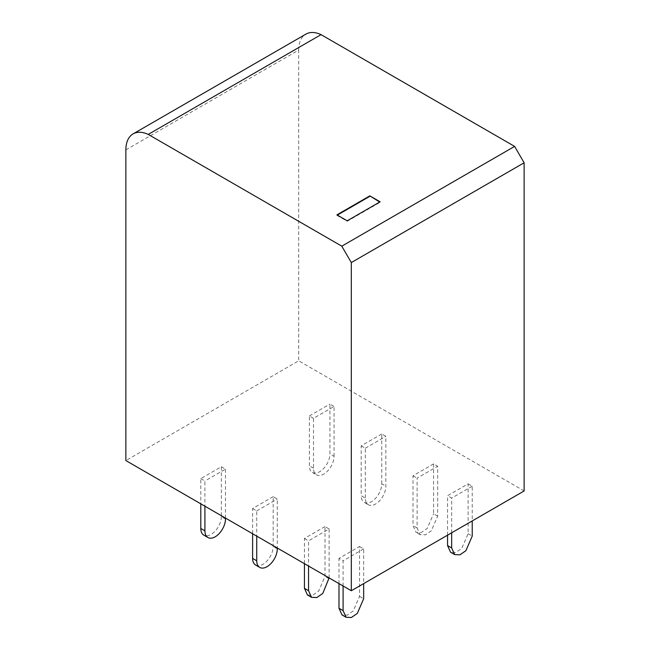 <?xml version="1.0" encoding="UTF-8"?>
<svg xmlns="http://www.w3.org/2000/svg" width="650" height="650" viewBox="0 0 650 650"><rect width="100%" height="100%" fill="white"/><g stroke="black" fill="none" stroke-linecap="round" stroke-linejoin="round"><path stroke-width="0.49" stroke-dasharray="3.25 2.44" d="M524.128 490.961L298.683 360.799L125.872 460.574M125.872 149.874L298.683 50.099L298.683 360.799M298.683 50.099A34.897 20.15 60 0 1 305.906 34.125M380.112 201.801L380.112 202.28L379.697 202.036M347.206 220.797L347.206 221.276L380.112 202.28M336.928 214.857L336.928 215.337L337.342 215.101M336.928 215.337L347.206 221.276M334.051 456.3L334.051 406.437L313.487 418.308L313.487 468.171A14.544 8.393 120 0 0 316.493 474.825A14.544 8.393 120 0 0 327.697 470.933A14.544 8.393 120 0 0 334.051 456.3L329.932 453.927L329.932 404.064L334.051 406.437M313.487 418.308L309.376 415.935L309.376 465.798A14.544 8.393 120 0 0 312.382 472.452A14.544 8.393 120 0 0 323.586 468.552A14.544 8.393 120 0 0 329.932 453.927M309.376 415.935L329.932 404.064M381.753 483.844L381.753 433.981L385.864 436.353L385.864 486.216A14.544 8.393 -60 0 1 379.519 500.849A14.544 8.393 -60 0 1 368.314 504.741A14.544 8.393 -60 0 1 365.3 498.087L361.189 495.714A14.544 8.393 120 0 0 364.203 502.369A14.544 8.393 120 0 0 375.408 498.477A14.544 8.393 120 0 0 381.753 483.844L385.864 486.216M381.753 433.981L361.189 445.851L361.189 495.714M361.189 445.851L365.3 448.224L365.3 498.087M365.3 448.224L385.864 436.353M437.686 516.133L433.574 513.76L433.574 463.897L437.686 466.269L437.686 516.133L431.34 530.766L425.401 534.869L420.136 534.658L417.121 528.003L417.121 478.14L437.686 466.269M433.574 463.897L413.01 475.767L413.01 525.631L416.024 532.285L421.289 532.496L427.229 528.393L433.574 513.76M413.01 475.767L417.121 478.14M451.669 532.797L451.669 498.087L447.558 495.714L468.122 483.844L468.122 533.707L461.768 548.34L455.829 552.443L450.564 552.232M447.558 535.169L447.558 495.714M468.122 483.844L472.233 486.216L472.233 520.926M472.233 486.216L451.669 498.087M225.477 518.984L221.366 516.604L221.366 466.741L200.801 478.619L200.801 503.831M221.366 516.604A14.544 8.393 -60 0 1 215.012 531.237A14.544 8.393 -60 0 1 203.808 535.137M200.801 478.619L204.912 480.992L204.912 506.204M221.366 466.741L225.477 469.121L204.912 480.992M225.477 518.074L225.477 469.121M255.629 565.053A14.544 8.393 120 0 0 266.833 561.161A14.544 8.393 120 0 0 273.179 546.528L273.179 496.665L277.29 499.038L277.29 547.991M273.179 496.665L252.614 508.536L252.614 533.747M252.614 508.536L256.734 510.908L256.734 536.12M256.734 510.908L277.29 499.038M307.45 594.969L312.715 595.181L318.654 591.077L325 576.444L325 526.581L329.111 528.954L308.547 540.824L308.547 566.036M329.111 577.915L329.111 528.954M325 526.581L304.436 538.452L304.436 563.664M304.436 538.452L308.547 540.824M343.094 585.983L343.094 560.771L338.983 558.399L359.548 546.528L359.548 596.391L353.202 611.016L347.254 615.128L341.998 614.908M338.983 583.611L338.983 558.399M359.548 546.528L363.659 548.901L363.659 583.611M363.659 548.901L343.094 560.771M313.487 468.171L309.376 465.798M417.121 528.003L413.01 525.631M468.122 533.707L472.233 536.079M277.29 548.901L273.179 546.528M329.111 578.817L325 576.444M359.548 596.391L363.659 598.764M312.382 472.452L316.493 474.825M368.314 504.741L364.203 502.369M420.136 534.658L416.024 532.285"/><path stroke-width="0.97" d="M321.051 34.645A34.897 20.15 60 0 0 305.906 34.125L133.096 133.892A34.897 20.15 60 0 0 125.872 149.874L125.872 460.574L351.317 590.736L524.128 490.961L524.128 162.793L514.605 146.396L321.051 34.645L148.241 134.42L341.803 246.171L514.605 146.396M351.317 590.736L351.317 262.559L524.128 162.793M351.317 262.559L341.803 246.171M133.096 133.892A34.897 20.15 60 0 1 148.241 134.42M369.826 195.869L336.928 214.857L347.206 220.797L380.112 201.801L369.826 195.869L379.697 202.036M337.342 215.101L369.826 196.341M472.233 520.926L472.233 536.079L465.887 550.712L459.948 554.816L454.683 554.604L451.669 547.95L451.669 532.797M454.683 554.604L450.564 552.232L447.558 545.577L447.558 535.169M200.801 503.831L200.801 528.483A14.544 8.393 -60 0 0 203.808 535.137L207.927 537.509A14.544 8.393 120 0 0 219.131 533.617A14.544 8.393 120 0 0 225.477 518.984L225.477 518.074M204.912 506.204L204.912 530.855A14.544 8.393 120 0 0 207.927 537.509M252.614 558.399A14.544 8.393 120 0 0 255.629 565.053L259.74 567.426A14.544 8.393 -60 0 1 256.734 560.771L252.614 558.399L252.614 533.747M259.74 567.426A14.544 8.393 -60 0 0 270.944 563.534A14.544 8.393 -60 0 0 277.29 548.901L277.29 547.991M256.734 536.12L256.734 560.771M308.547 566.036L308.547 590.688L311.561 597.342L316.826 597.553L322.766 593.45L329.111 577.915M304.436 563.664L304.436 588.315L307.45 594.969L311.561 597.342M363.659 583.611L363.659 598.764L357.313 613.397L351.374 617.5L346.109 617.289L343.094 610.634L343.094 585.983M346.109 617.289L341.998 614.916L338.983 608.262L338.983 583.611M447.558 545.577L451.669 547.95M204.912 530.855L200.801 528.483M308.547 590.688L304.436 588.315M338.983 608.262L343.094 610.634"/></g></svg>
